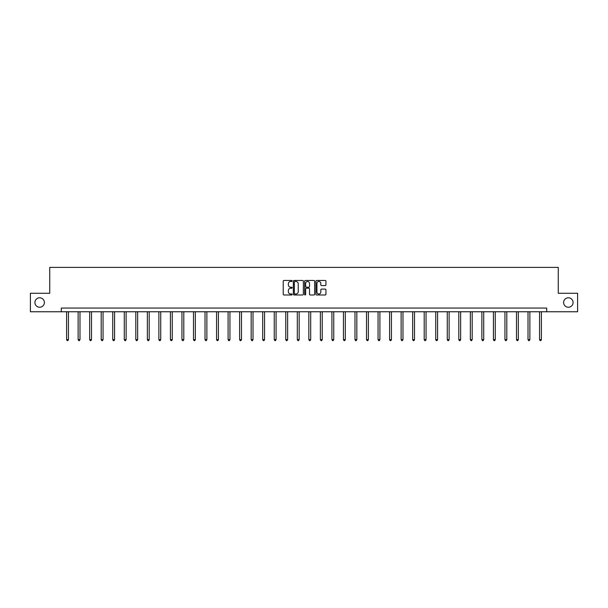 <?xml version="1.0" encoding="UTF-8"?>
<svg xmlns="http://www.w3.org/2000/svg" width="608" height="608" viewBox="0 0 608 608"><rect width="100%" height="100%" fill="white"/><g stroke="black" fill="none" stroke-linecap="round" stroke-linejoin="round"><path stroke-width="0.91" d="M563.624 302.51A4.735 4.735 0 0 0 568.358 307.245A4.735 4.735 0 0 0 573.086 302.51A4.735 4.735 0 0 0 568.358 297.783A4.735 4.735 0 0 0 563.624 302.51M34.914 302.51A4.735 4.735 0 0 0 39.642 307.245A4.735 4.735 0 0 0 44.376 302.51A4.735 4.735 0 0 0 39.642 297.783A4.735 4.735 0 0 0 34.914 302.51M292.167 280.972A0.509 0.509 0 0 0 291.658 280.463L283.951 280.463A0.73 0.73 0 0 0 283.222 281.192L283.222 294.257A0.73 0.73 0 0 0 283.951 294.986L291.658 294.986A0.509 0.509 0 0 0 292.167 294.477A0.509 0.509 0 0 0 291.658 293.968L290.662 293.968A2.326 2.326 0 0 1 288.344 291.642L288.344 290.556A2.326 2.326 0 0 1 290.662 288.23L291.658 288.23A0.509 0.509 0 0 0 292.167 287.721A0.509 0.509 0 0 0 291.658 287.219L290.662 287.219A2.326 2.326 0 0 1 288.344 284.894L288.344 283.807A2.326 2.326 0 0 1 290.662 281.481L291.658 281.481A0.509 0.509 0 0 0 292.167 280.972M325.212 285.585A0.73 0.73 0 0 0 325.941 284.856L325.941 281.192A0.73 0.73 0 0 0 325.212 280.463L316.646 280.463A0.73 0.73 0 0 0 315.924 281.192L315.924 294.257A0.73 0.73 0 0 0 316.646 294.986L325.212 294.986A0.73 0.73 0 0 0 325.941 294.257L325.941 289.826A0.73 0.73 0 0 0 325.212 289.104L321.548 289.104A0.73 0.73 0 0 0 320.819 289.826L320.819 292.022A1.938 1.938 0 0 1 318.881 293.968A1.938 1.938 0 0 1 316.935 292.022L316.935 283.427A1.938 1.938 0 0 1 318.881 281.481A1.938 1.938 0 0 1 320.819 283.427L320.819 284.856A0.73 0.73 0 0 0 321.548 285.585L325.212 285.585M61.271 311.76L30.4 311.76L30.4 293.269L49.734 293.269L49.734 267.391L558.266 267.391L558.266 293.269L577.6 293.269L577.6 311.76L546.729 311.76L546.729 308.058L61.271 308.058L61.271 311.76L546.729 311.76M303.362 281.192A0.73 0.73 0 0 0 302.64 280.463L294.074 280.463A0.73 0.73 0 0 0 293.345 281.192L293.345 294.257A0.73 0.73 0 0 0 294.074 294.986L302.64 294.986A0.73 0.73 0 0 0 303.362 294.257L303.362 281.192M305.36 280.463L313.926 280.463A0.73 0.73 0 0 1 314.655 281.192L314.655 294.257A0.73 0.73 0 0 1 313.926 294.986L310.262 294.986A0.73 0.73 0 0 1 309.533 294.257L309.533 288.96A0.73 0.73 0 0 0 308.811 288.23L306.379 288.23A0.73 0.73 0 0 0 305.649 288.96L305.649 294.477A0.509 0.509 0 0 1 305.14 294.986A0.509 0.509 0 0 1 304.638 294.477L304.638 281.192A0.73 0.73 0 0 1 305.36 280.463M294.872 281.481A0.509 0.509 0 0 0 294.363 281.99L294.363 293.459A0.509 0.509 0 0 0 294.872 293.968L295.929 293.968A2.326 2.326 0 0 0 298.247 291.642L298.247 283.807A2.326 2.326 0 0 0 295.929 281.481L294.872 281.481M309.533 283.457A1.938 1.938 0 0 0 307.595 281.519A1.938 1.938 0 0 0 305.649 283.457L305.649 286.49A0.73 0.73 0 0 0 306.379 287.219L308.811 287.219A0.73 0.73 0 0 0 309.533 286.49L309.533 283.457M66.599 311.76L66.599 339.652L68.446 339.652L68.446 311.76M68.446 339.652L67.891 340.609L67.154 340.609L66.599 339.652M78.136 311.76L78.136 339.652L79.982 339.652L79.982 311.76M79.982 339.652L79.428 340.609L78.69 340.609L78.136 339.652M89.665 311.76L89.665 339.652L91.519 339.652L91.519 311.76M91.519 339.652L90.964 340.609L90.22 340.609L89.665 339.652M101.202 311.76L101.202 339.652L103.048 339.652L103.048 311.76M103.048 339.652L102.494 340.609L101.756 340.609L101.202 339.652M112.738 311.76L112.738 339.652L114.585 339.652L114.585 311.76M114.585 339.652L114.03 340.609L113.293 340.609L112.738 339.652M124.275 311.76L124.275 339.652L126.122 339.652L126.122 311.76M126.122 339.652L125.567 340.609L124.83 340.609L124.275 339.652M135.812 311.76L135.812 339.652L137.659 339.652L137.659 311.76M137.659 339.652L137.104 340.609L136.367 340.609L135.812 339.652M147.349 311.76L147.349 339.652L149.196 339.652L149.196 311.76M149.196 339.652L148.641 340.609L147.904 340.609L147.349 339.652M158.878 311.76L158.878 339.652L160.732 339.652L160.732 311.76M160.732 339.652L160.178 340.609L159.433 340.609L158.878 339.652M170.415 311.76L170.415 339.652L172.262 339.652L172.262 311.76M172.262 339.652L171.714 340.609L170.97 340.609L170.415 339.652M181.952 311.76L181.952 339.652L183.798 339.652L183.798 311.76M183.798 339.652L183.244 340.609L182.506 340.609L181.952 339.652M193.488 311.76L193.488 339.652L195.335 339.652L195.335 311.76M195.335 339.652L194.78 340.609L194.043 340.609L193.488 339.652M205.025 311.76L205.025 339.652L206.872 339.652L206.872 311.76M206.872 339.652L206.317 340.609L205.58 340.609L205.025 339.652M216.562 311.76L216.562 339.652L218.409 339.652L218.409 311.76M218.409 339.652L217.854 340.609L217.117 340.609L216.562 339.652M228.091 311.76L228.091 339.652L229.946 339.652L229.946 311.76M229.946 339.652L229.391 340.609L228.646 340.609L228.091 339.652M239.628 311.76L239.628 339.652L241.482 339.652L241.482 311.76M241.482 339.652L240.928 340.609L240.183 340.609L239.628 339.652M251.165 311.76L251.165 339.652L253.012 339.652L253.012 311.76M253.012 339.652L252.457 340.609L251.72 340.609L251.165 339.652M262.702 311.76L262.702 339.652L264.548 339.652L264.548 311.76M264.548 339.652L263.994 340.609L263.256 340.609L262.702 339.652M274.238 311.76L274.238 339.652L276.085 339.652L276.085 311.76M276.085 339.652L275.53 340.609L274.793 340.609L274.238 339.652M285.775 311.76L285.775 339.652L287.622 339.652L287.622 311.76M287.622 339.652L287.067 340.609L286.33 340.609L285.775 339.652M297.304 311.76L297.304 339.652L299.159 339.652L299.159 311.76M299.159 339.652L298.604 340.609L297.859 340.609L297.304 339.652M308.841 311.76L308.841 339.652L310.696 339.652L310.696 311.76M310.696 339.652L310.141 340.609L309.396 340.609L308.841 339.652M320.378 311.76L320.378 339.652L322.225 339.652L322.225 311.76M322.225 339.652L321.67 340.609L320.933 340.609L320.378 339.652M331.915 311.76L331.915 339.652L333.762 339.652L333.762 311.76M333.762 339.652L333.207 340.609L332.47 340.609L331.915 339.652M343.452 311.76L343.452 339.652L345.298 339.652L345.298 311.76M345.298 339.652L344.744 340.609L344.006 340.609L343.452 339.652M354.988 311.76L354.988 339.652L356.835 339.652L356.835 311.76M356.835 339.652L356.28 340.609L355.543 340.609L354.988 339.652M366.518 311.76L366.518 339.652L368.372 339.652L368.372 311.76M368.372 339.652L367.817 340.609L367.072 340.609L366.518 339.652M378.054 311.76L378.054 339.652L379.909 339.652L379.909 311.76M379.909 339.652L379.354 340.609L378.609 340.609L378.054 339.652M389.591 311.76L389.591 339.652L391.438 339.652L391.438 311.76M391.438 339.652L390.883 340.609L390.146 340.609L389.591 339.652M401.128 311.76L401.128 339.652L402.975 339.652L402.975 311.76M402.975 339.652L402.42 340.609L401.683 340.609L401.128 339.652M412.665 311.76L412.665 339.652L414.512 339.652L414.512 311.76M414.512 339.652L413.957 340.609L413.22 340.609L412.665 339.652M424.202 311.76L424.202 339.652L426.048 339.652L426.048 311.76M426.048 339.652L425.494 340.609L424.756 340.609L424.202 339.652M435.738 311.76L435.738 339.652L437.585 339.652L437.585 311.76M437.585 339.652L437.03 340.609L436.286 340.609L435.738 339.652M447.268 311.76L447.268 339.652L449.122 339.652L449.122 311.76M449.122 339.652L448.567 340.609L447.822 340.609L447.268 339.652M458.804 311.76L458.804 339.652L460.651 339.652L460.651 311.76M460.651 339.652L460.096 340.609L459.359 340.609L458.804 339.652M470.341 311.76L470.341 339.652L472.188 339.652L472.188 311.76M472.188 339.652L471.633 340.609L470.896 340.609L470.341 339.652M481.878 311.76L481.878 339.652L483.725 339.652L483.725 311.76M483.725 339.652L483.17 340.609L482.433 340.609L481.878 339.652M493.415 311.76L493.415 339.652L495.262 339.652L495.262 311.76M495.262 339.652L494.707 340.609L493.97 340.609L493.415 339.652M504.952 311.76L504.952 339.652L506.798 339.652L506.798 311.76M506.798 339.652L506.244 340.609L505.506 340.609L504.952 339.652M516.481 311.76L516.481 339.652L518.335 339.652L518.335 311.76M518.335 339.652L517.78 340.609L517.036 340.609L516.481 339.652M528.018 311.76L528.018 339.652L529.864 339.652L529.864 311.76M529.864 339.652L529.31 340.609L528.572 340.609L528.018 339.652M539.554 311.76L539.554 339.652L541.401 339.652L541.401 311.76M541.401 339.652L540.846 340.609L540.109 340.609L539.554 339.652"/></g></svg>
